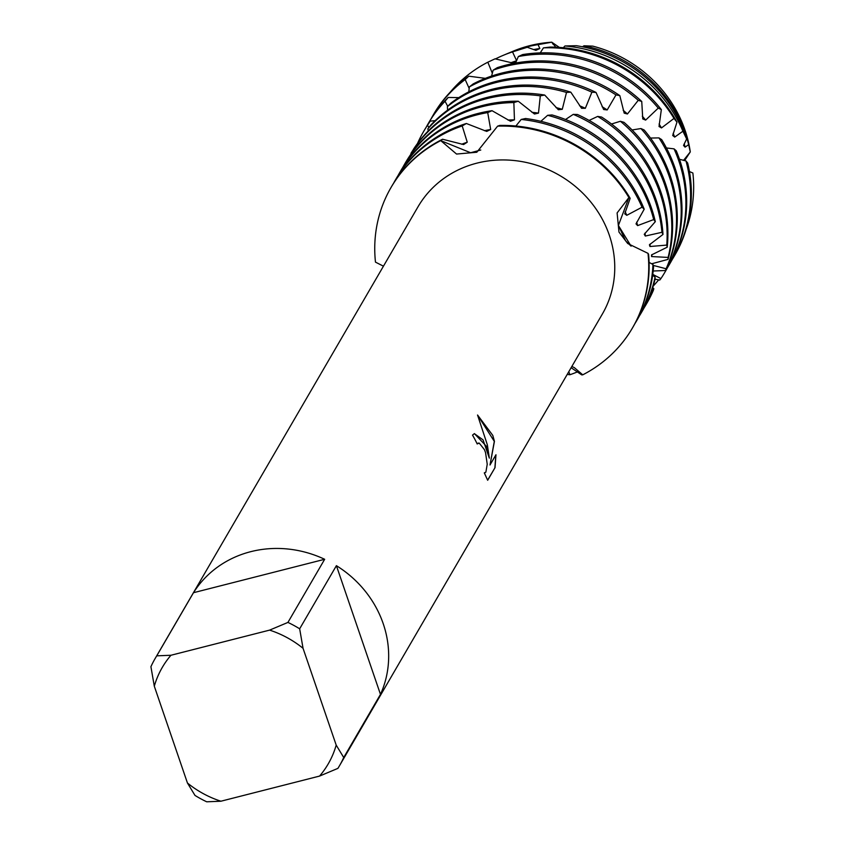 <?xml version="1.0" encoding="UTF-8"?>
<svg xmlns="http://www.w3.org/2000/svg" width="844" height="844" viewBox="0 0 844 844"><rect width="100%" height="100%" fill="white"/><g stroke="black" fill="none" stroke-linecap="round" stroke-linejoin="round"><path stroke-width="1.27" d="M592.752 46.125L583.995 45.787A127.855 117.96 30.2 0 1 685.381 133.384A127.855 117.96 30.2 0 1 688.641 144.651L690.286 151.92A125.165 115.47 30.2 0 0 685.054 130.271A125.165 115.47 30.2 0 0 592.752 46.125A125.165 115.47 30.2 0 1 685.054 130.271A125.165 115.47 30.2 0 1 690.286 151.92L684.589 160.634M486.46 446.318L489.33 458.134L487.336 444.809L477.546 415.016L492.801 435.43L494.436 441.338L490.005 464.991L495.966 454.758L495.027 467.639L487.674 480.268L484.298 472.872L485.88 472.123L487.231 464.253L485.553 452.648L484.488 449.715L479.202 443.068L477.187 443.955A106.639 98.379 -149.8 0 0 472.513 435.135L474.391 433.594L486.46 446.318M343.73 757.522L336.197 745.125L303.049 648.308L299.662 628.801L336.397 565.67A106.639 98.379 30.2 0 1 383.229 623.716A106.639 98.379 30.2 0 1 380.475 694.39L343.73 757.522A106.639 98.379 30.2 0 1 339.488 765.751A106.639 98.379 30.2 0 1 337.895 768.378L319.57 776.079L220.906 801.22A95.973 88.536 30.2 0 1 187.452 783.021L194.985 795.417A106.639 98.379 30.2 0 0 206.717 801.8L220.906 801.22M170.942 655.26L156.752 655.841L193.487 592.71L324.666 559.287L287.931 622.418L269.605 630.12L170.942 655.26A95.973 88.536 30.2 0 0 154.304 686.214L150.918 666.697A106.639 98.379 30.2 0 1 155.159 658.478L417.991 206.822A106.639 98.379 30.2 0 1 518.965 161.13A106.639 98.379 30.2 0 1 609.315 235.191A106.639 98.379 30.2 0 1 602.321 314.095L339.488 765.751M571.863 366.444L574.342 367.636L582.75 374.841L581.706 374.884L571.124 367.71M632.652 327.641A139.661 128.847 -149.8 0 0 632.842 327.314A139.661 128.847 -149.8 0 0 648.582 254.35L648.013 253.348A139.661 128.847 30.2 0 1 582.75 374.831A139.661 128.847 30.2 0 0 632.451 327.978A139.661 128.847 30.2 0 0 648.013 253.348L627.704 243.515L618.969 232.047L617.112 212.931L628.907 197.549L630.162 198.308L624.739 213.817L626.775 215.315L642.031 207.202L644.204 209.196L636.017 223.86L637.61 225.612L653.699 219.567L655.313 221.666A139.661 128.847 -149.8 0 0 651.389 207.846A139.661 128.847 -149.8 0 0 552.008 114.932L547.64 115.301L540.877 121.314M477.134 443.849L478.221 443.058M487.621 480.183L495.027 467.639M474.328 433.616L483.074 439.903L489.33 458.134M484.899 472.988L484.34 472.978M494.901 467.671L495.839 454.969M490.005 464.991L494.31 441.37L477.609 415.142M628.917 197.549L618.388 225.464L631.101 246.163L625.678 240.93L618.388 225.464L628.917 197.549M630.162 198.308A139.661 128.847 -149.8 0 0 499.732 125.429L497.601 126.146L476.807 152.247L456.551 154.051L440.737 140.632A139.661 128.847 30.2 0 0 375.474 262.125L383.45 266.187M553.242 44.426L551.776 42.2L559.372 47.401M375.474 262.125A139.661 128.847 30.2 0 1 391.036 187.495A139.661 128.847 30.2 0 1 440.737 140.632L470.593 152.732L480.785 150.021L470.593 152.732L440.737 140.632L442.562 139.239L463.599 144.556L467.259 142.203L462.206 125.946L466.373 123.498L486.724 131.411L490.68 129.512L487.716 112.59L492.031 110.691A139.661 128.847 -149.8 0 0 477.894 113.497A139.661 128.847 -149.8 0 0 400.816 170.688L400.035 172.028A139.661 128.847 30.2 0 1 477.113 114.837A139.661 128.847 30.2 0 1 487.716 112.59M497.601 126.146A139.661 128.847 30.2 0 1 628.907 197.549A139.661 128.847 30.2 0 0 497.601 126.146L497.601 126.157M511.559 51.885A125.165 115.47 30.2 0 1 551.776 42.2L555.848 47.211M193.487 592.71A106.639 98.379 30.2 0 1 324.666 559.287M154.304 686.214L187.452 783.021M336.197 745.125A95.973 88.536 30.2 0 1 319.57 776.079M269.605 630.12A95.973 88.536 30.2 0 1 303.049 648.308M155.159 658.478A106.639 98.379 30.2 0 1 156.752 655.841M287.931 622.418A106.639 98.379 30.2 0 1 299.662 628.801M336.397 565.67L380.475 694.39M508.521 53.14A127.855 117.96 30.2 0 1 509.86 52.581L513.236 51.167A125.165 115.47 30.2 0 1 551.776 42.2L538.061 44.648L539.843 48.519L535.919 50.355L527.278 47.285A130.008 119.943 -149.8 0 0 524.124 48.045A130.008 119.943 -149.8 0 0 507.16 53.699L503.404 55.271A133.014 122.707 30.2 0 1 512.508 51.885L527.278 47.285M652.95 264.488A139.661 128.847 30.2 0 1 636.756 320.593L637.536 319.243A139.661 128.847 -149.8 0 0 653.551 266.577L652.95 264.488L649.078 262.389M568.814 371.687L569.89 374.736L567.21 374.43M484.393 130.704A124.173 114.562 30.2 0 1 490.68 129.512M641.451 312.523L642.231 311.183A139.661 128.847 -149.8 0 0 655.092 279.142L655.081 277.106A139.661 128.847 30.2 0 1 641.451 312.523A139.661 128.847 30.2 0 1 639.435 315.856M655.081 277.106L652.665 275.26M547.64 115.301A139.661 128.847 30.2 0 1 650.608 209.185A139.661 128.847 30.2 0 1 653.699 219.567M492.031 110.691L510.472 121.241L514.45 119.837L513.859 102.567L518.258 101.217A139.661 128.847 -149.8 0 0 482.589 105.437A139.661 128.847 -149.8 0 0 405.51 162.628L404.719 163.968A139.661 128.847 30.2 0 1 481.797 106.777A139.661 128.847 30.2 0 1 513.859 102.567M507.972 120.048A124.173 114.562 30.2 0 1 514.45 119.837M646.145 304.462L646.926 303.112A139.661 128.847 -149.8 0 0 653.288 290.515L653.815 288.711A139.661 128.847 30.2 0 1 646.145 304.462A139.661 128.847 30.2 0 1 644.13 307.786M653.815 288.711L652.718 287.614M573.276 114.362A139.661 128.847 30.2 0 1 655.303 201.125A139.661 128.847 30.2 0 1 661.949 232.3L662.994 234.442A139.661 128.847 -149.8 0 0 656.083 199.775A139.661 128.847 -149.8 0 0 577.433 114.499L573.276 114.362L565.512 119.51M518.258 101.217L534.474 114.024L538.483 113.107L540.308 95.857L544.707 95.055A139.661 128.847 -149.8 0 0 487.273 97.366A139.661 128.847 -149.8 0 0 413.539 149.156L411.112 153.893M531.952 112.326A124.173 114.562 30.2 0 1 538.483 113.107M649.289 298.86L649.321 298.913A139.661 128.847 30.2 0 1 648.825 299.726M410.922 153.386A139.661 128.847 30.2 0 1 486.492 98.716A139.661 128.847 30.2 0 1 540.308 95.857M597.668 116.419A139.661 128.847 30.2 0 1 659.997 193.054A139.661 128.847 30.2 0 1 666.749 245.098L667.214 247.197A139.661 128.847 -149.8 0 0 660.778 191.715A139.661 128.847 -149.8 0 0 601.582 117.042L597.668 116.419L589.133 120.428M544.707 95.055L558.348 109.741L562.273 109.309L566.503 92.439L570.808 92.175A139.661 128.847 -149.8 0 0 491.968 89.306A139.661 128.847 -149.8 0 0 430.915 124.965L427.834 128.847L428.235 130.936M555.996 107.578A124.173 114.562 30.2 0 1 562.273 109.309M427.834 128.847A139.661 128.847 30.2 0 1 491.187 90.646A139.661 128.847 30.2 0 1 566.503 92.439M620.393 121.272A139.661 128.847 30.2 0 1 664.692 184.994A139.661 128.847 30.2 0 1 668.11 257.42L668.005 259.393A139.661 128.847 -149.8 0 0 665.473 183.644A139.661 128.847 -149.8 0 0 623.98 122.327L620.393 121.272L611.489 124.005M570.808 92.175L581.558 108.285L585.335 108.306L591.897 92.186L596.022 92.439A139.661 128.847 -149.8 0 0 496.662 81.235A139.661 128.847 -149.8 0 0 450.918 103.116L447.415 106.587L447.573 110.174M579.543 105.743A124.173 114.562 30.2 0 1 585.335 108.306M447.415 106.587A139.661 128.847 30.2 0 1 495.882 82.585A139.661 128.847 30.2 0 1 591.897 92.186M640.944 128.552A139.661 128.847 30.2 0 1 669.387 176.923A139.661 128.847 30.2 0 1 666.106 268.761L665.452 270.513A139.661 128.847 -149.8 0 0 670.168 175.584A139.661 128.847 -149.8 0 0 644.13 129.976L640.944 128.552L632.072 129.965M596.022 92.439L603.65 109.509L607.195 109.952L615.983 94.908L619.823 95.625A139.661 128.847 -149.8 0 0 501.357 73.175A139.661 128.847 -149.8 0 0 473.178 83.925L469.327 86.921L468.81 91.817M602.099 106.713A124.173 114.562 30.2 0 1 607.195 109.952M469.327 86.921A139.661 128.847 30.2 0 1 500.576 74.515A139.661 128.847 30.2 0 1 615.983 94.908M664.914 272.201L665.694 270.85A139.661 128.847 -149.8 0 0 674.862 167.523A139.661 128.847 -149.8 0 0 661.664 139.619L658.942 137.888A139.661 128.847 30.2 0 1 674.082 168.863A139.661 128.847 30.2 0 1 664.914 272.201A139.661 128.847 30.2 0 1 660.905 278.604L659.744 280.071L655.081 279.185M619.823 95.625L624.191 113.149L627.43 113.982L638.243 100.33L641.746 101.47A139.661 128.847 -149.8 0 0 506.052 65.104A139.661 128.847 -149.8 0 0 497.253 67.678L493.139 70.168L491.588 76.065M623.178 110.29A124.173 114.562 30.2 0 1 627.43 113.982M493.139 70.168A139.661 128.847 30.2 0 1 505.271 66.454A139.661 128.847 30.2 0 1 638.243 100.33M669.609 264.13L670.389 262.79A139.661 128.847 -149.8 0 0 679.557 159.453A139.661 128.847 -149.8 0 0 676.255 150.802L674.039 148.85A139.661 128.847 30.2 0 1 678.766 160.803A139.661 128.847 30.2 0 1 669.609 264.13A139.661 128.847 30.2 0 1 667.593 267.464M658.689 279.839A139.661 128.847 30.2 0 1 653.193 286.074M641.746 101.47L642.769 118.941L645.649 120.091L658.257 108.106L661.337 109.604L659.037 126.516L661.496 127.929L674.008 118.424L676.972 122.148L672.7 135.494L674.704 137.087L682.912 131.221L686.647 138.965A130.008 119.943 -149.8 0 0 685.634 135.873A130.008 119.943 -149.8 0 0 576.389 45.703L564.974 45.966L563.275 47.718M642.305 116.187A124.173 114.562 30.2 0 1 645.649 120.091M661.337 109.604A139.661 128.847 -149.8 0 0 522.647 54.575L518.343 56.537A139.661 128.847 30.2 0 1 658.257 108.106M518.343 56.537L515.526 63.057M533.577 49.585A124.173 114.562 30.2 0 1 539.843 48.519M509.86 52.581A127.855 117.96 30.2 0 1 526.54 47.011A127.855 117.96 30.2 0 1 538.061 44.648M655.313 221.666L644.246 234.305L645.322 236.046L661.949 232.3M662.994 234.442L649.416 244.781L649.975 246.511L666.749 245.098M667.214 247.197L651.505 254.93L651.568 256.555L668.11 257.42M668.005 259.393L651.6 263.792M653.224 265.396L666.106 268.761M665.452 270.513L653.172 271.008M652.781 274.395L660.905 278.604M428.931 127.444L427.507 125.302L430.229 121.146L435.177 120.65M447.721 106.27L445.031 101.259L448.217 97.461L458.788 97.619M469.19 88.472L465.181 79.547L468.768 76.182L485.363 78.355M492.358 73.333L487.832 62.203L495.069 58.827L512.888 63.078L516.655 60.757M516.612 60.705L512.508 51.885M583.995 45.787L582.444 46.789M676.972 122.148A136.633 126.041 -149.8 0 0 550.077 47.085L543.452 47.865L540.234 52.887M686.647 138.965L683.534 145.421L685.064 147.141L688.641 144.651M690.286 151.92L683.524 160.381M686.13 229.357A138.163 127.455 30.2 0 0 692.871 172.999L689.442 171.554M685.982 160.94A139.661 128.847 30.2 0 1 674.303 256.07L675.084 254.73A139.661 128.847 -149.8 0 0 687.66 163.029L685.982 160.94L679.494 159.273M674.039 148.85L666.422 147.964M658.942 137.888L650.502 138.057M644.204 209.196A139.661 128.847 -149.8 0 0 525.569 118.519L521.191 119.447A139.661 128.847 30.2 0 1 642.031 207.202M521.202 119.447L515.874 126.02M684.241 143.765A124.173 114.562 30.2 0 1 685.064 147.141M564.974 45.966A133.014 122.707 30.2 0 1 682.912 131.221M495.428 58.943A133.014 122.707 30.2 0 1 503.404 55.271M673.153 133.373A124.173 114.562 30.2 0 1 674.704 137.087M510.873 62.73A124.173 114.562 30.2 0 1 516.57 60.789M543.452 47.865A138.163 127.455 30.2 0 1 674.008 118.424M450.263 92.101A138.163 127.455 30.2 0 1 487.832 62.203M659.08 124.015A124.173 114.562 30.2 0 1 661.496 127.929M468.768 76.182A139.661 128.847 -149.8 0 0 433.668 114.235L432.888 115.575A139.661 128.847 30.2 0 1 465.181 79.547M430.989 118.972A139.661 128.847 30.2 0 1 432.888 115.575M674.303 256.07A139.661 128.847 30.2 0 1 672.288 259.393M448.217 97.461A139.661 128.847 -149.8 0 0 428.974 122.296L428.193 123.646A139.661 128.847 30.2 0 1 445.031 101.259M426.294 127.033A139.661 128.847 30.2 0 1 428.193 123.646M430.229 121.146A139.661 128.847 -149.8 0 0 424.279 130.366L423.498 131.706A139.661 128.847 30.2 0 1 427.507 125.302M417.485 143.501A139.661 128.847 30.2 0 1 423.498 131.706M652.064 254.54A124.173 114.562 30.2 0 1 651.568 256.555M650.165 244A124.173 114.562 30.2 0 1 649.975 246.511M402.82 167.365A139.661 128.847 30.2 0 1 404.719 163.968M645.038 233.071A124.173 114.562 30.2 0 1 645.322 236.046M398.125 175.425A139.661 128.847 30.2 0 1 400.035 172.028M636.692 222.13A124.173 114.562 30.2 0 1 637.61 225.612M442.562 139.239A139.661 128.847 -149.8 0 0 391.426 186.819A139.661 128.847 -149.8 0 0 391.236 187.157M466.373 123.498A139.661 128.847 -149.8 0 0 396.121 178.749L395.34 180.099A139.661 128.847 30.2 0 1 462.206 125.946M393.441 183.486A139.661 128.847 30.2 0 1 395.34 180.099M636.756 320.593A139.661 128.847 30.2 0 1 634.741 323.917M577.655 371.803A139.661 128.847 30.2 0 1 569.89 374.736M461.679 144.24A124.173 114.562 30.2 0 1 467.259 142.203M625.161 211.707A124.173 114.562 30.2 0 1 626.775 215.315M391.426 186.819L391.036 187.495M632.842 327.314L632.451 327.978"/></g></svg>
